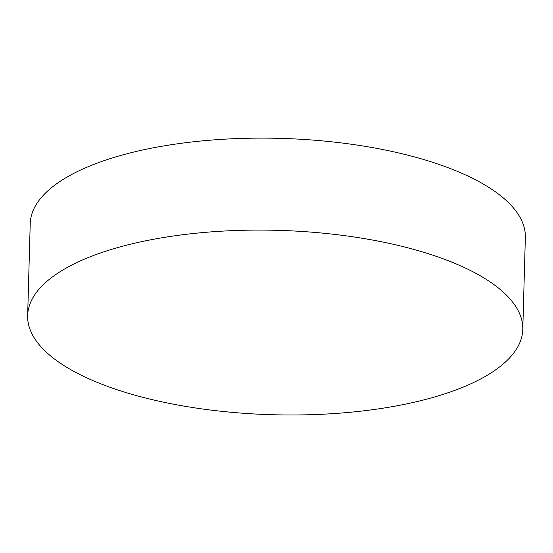 <?xml version="1.0" encoding="UTF-8"?>
<svg xmlns="http://www.w3.org/2000/svg" width="553" height="553" viewBox="0 0 553 553"><rect width="100%" height="100%" fill="white"/><g stroke="black" fill="none" stroke-linecap="round" stroke-linejoin="round"><path stroke-width="0.83" d="M69.913 266.034A247.661 92.227 1.6 0 1 196.799 233.145A247.661 92.227 1.6 0 1 358.496 237.659A247.661 92.227 1.6 0 1 413.589 249.362A247.661 92.227 1.6 0 1 522.779 329.457A247.661 92.227 1.6 0 1 480.516 379.04A247.661 92.227 1.6 0 1 136.84 395.713A247.661 92.227 1.6 0 1 27.65 315.625A247.661 92.227 1.6 0 1 69.913 266.034M27.65 315.625L30.221 223.647A247.661 92.227 1.6 0 1 162.651 146.116A247.661 92.227 1.6 0 1 416.16 157.384A247.661 92.227 1.6 0 1 525.35 237.479L522.779 329.457"/></g></svg>
